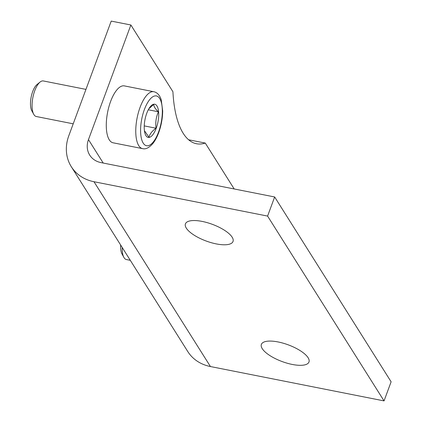 <?xml version="1.0" encoding="UTF-8"?>
<svg xmlns="http://www.w3.org/2000/svg" width="422" height="422" viewBox="0 0 422 422"><rect width="100%" height="100%" fill="white"/><g stroke="black" fill="none" stroke-linecap="round" stroke-linejoin="round"><path stroke-width="0.63" d="M130.867 24.988L111.213 21.1L68.807 135.736A43.503 37.052 -32.2 0 0 71.307 166.706A43.503 37.052 -32.2 0 0 93.979 181.724L267.59 216.08L384.046 400.9L391.115 381.794L274.659 196.974L101.048 162.618A21.754 18.526 -32.2 0 1 89.712 155.106A21.754 18.526 -32.2 0 1 88.462 139.624L130.867 24.988L172.925 91.738A101.507 39.526 101.2 0 0 196.483 143.738A101.507 39.526 101.2 0 0 205.266 143.063L188.618 139.772M205.266 143.063L234.189 188.966M71.307 166.706L187.769 351.526A43.503 37.052 -32.2 0 0 210.441 366.544L384.046 400.9M232.158 237.201A25.378 8.899 20.3 0 1 233.028 241.468A25.378 8.899 20.3 0 1 206.142 241.009A25.378 8.899 20.3 0 1 185.427 223.86A25.378 8.899 20.3 0 1 202.138 221.413A25.378 8.899 20.3 0 1 232.158 237.201M308.107 357.74A25.378 8.899 20.3 0 1 308.978 362.002A25.378 8.899 20.3 0 1 282.091 361.543A25.378 8.899 20.3 0 1 261.376 344.394A25.378 8.899 20.3 0 1 278.093 341.952A25.378 8.899 20.3 0 1 308.107 357.74M267.59 216.08L274.659 196.974M144.429 130.72L148.998 137.255C149.815 133.948 152.163 130.936 156.05 128.23C155.301 122.464 156.093 116.978 158.424 111.783C155.333 109.013 153.777 106.539 153.745 104.361L149.05 108.639M150.121 106.903A16.917 6.588 -78.8 0 1 158.588 111.709A16.917 6.588 -78.8 0 1 152.806 134.75A16.917 6.588 -78.8 0 1 144.493 131.189A16.917 6.588 -78.8 0 1 148.966 108.586A16.917 6.588 -78.8 0 1 150.121 106.903M142.557 148.628L113.075 142.794A29.002 11.294 -78.8 0 1 107.626 112.152A29.002 11.294 -78.8 0 1 124.337 85.893L153.819 91.727C157.158 92.413 159.621 95.066 161.209 99.692L162.686 110.928C162.602 117.717 161.447 124.458 159.221 131.152C157.548 136.079 155.496 140.125 153.059 143.295C149.282 147.711 145.78 149.488 142.557 148.628A29.002 11.294 -78.8 0 1 137.108 117.986A29.002 11.294 -78.8 0 1 153.819 91.727M73.217 123.82L36.313 116.519A18.125 7.058 -78.8 0 1 33.713 114.272A18.125 7.058 -78.8 0 1 38.391 83.814A18.125 7.058 -78.8 0 1 40.09 82.042A18.125 7.058 -78.8 0 1 43.35 80.955L85.951 89.385M33.713 114.272L31.824 110.817A14.791 5.76 -78.8 0 1 35.643 85.967A14.791 5.76 -78.8 0 1 37.03 84.516L40.09 82.042M148.296 109.778L158.424 111.783M144.24 125.893L156.05 128.23M130.298 260.316L126.442 259.556A18.125 7.058 -78.8 0 1 123.841 257.309A18.125 7.058 -78.8 0 1 122.211 247.482M123.841 257.309L121.953 253.854A14.791 5.76 -78.8 0 1 120.655 245.018M93.979 181.724L210.441 366.544M88.462 139.624L103.221 163.05M153.481 141.713A25.378 9.88 -78.8 0 1 141.201 122.227A25.378 9.88 -78.8 0 1 159.706 98.537A25.378 9.88 -78.8 0 1 153.481 141.713"/></g></svg>
